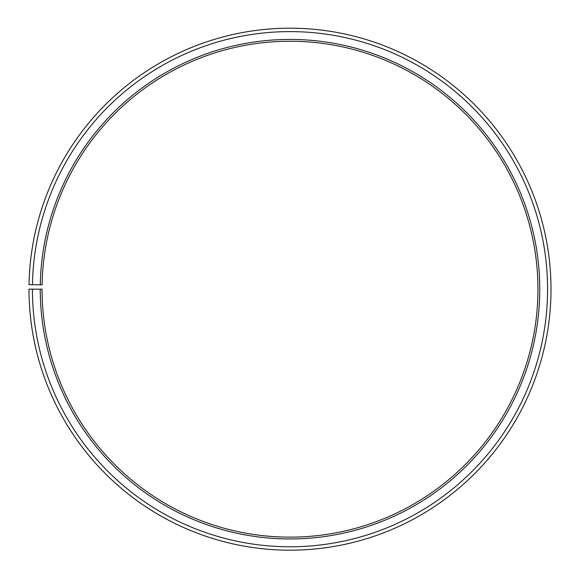 <?xml version="1.0" encoding="UTF-8"?>
<svg xmlns="http://www.w3.org/2000/svg" width="580" height="580" viewBox="0 0 580 580"><rect width="100%" height="100%" fill="white"/><g stroke="black" fill="none" stroke-linecap="round" stroke-linejoin="round"><path stroke-width="0.43" stroke-dasharray="2.9 2.17" d="M40.281 284.831A249.755 249.755 0 0 1 292.182 39.44A249.755 249.755 0 0 1 539.755 289.188A249.755 249.755 0 0 1 290 538.951A249.755 249.755 0 0 1 40.245 289.188L42.05 289.188A247.95 247.95 0 0 0 290 537.138A247.95 247.95 0 0 0 537.95 289.188A247.95 247.95 0 0 0 292.161 41.252A247.95 247.95 0 0 0 42.086 284.86L29.036 284.635A261 261 0 0 1 292.276 28.202A261 261 0 0 1 551 289.188A261 261 0 0 1 290 550.188A261 261 0 0 1 29 289.188L32.422 289.188A257.578 257.578 0 0 0 290 546.773A257.578 257.578 0 0 0 547.578 289.188A257.578 257.578 0 0 0 292.248 31.617A257.578 257.578 0 0 0 32.458 284.693M40.245 289.188L32.422 289.188"/><path stroke-width="0.87" d="M537.95 289.188A247.95 247.95 0 0 0 292.161 41.252A247.95 247.95 0 0 0 42.086 284.86L40.281 284.831A249.755 249.755 0 0 1 292.182 39.44A249.755 249.755 0 0 1 539.755 289.188A249.755 249.755 0 0 1 290 538.951A249.755 249.755 0 0 1 40.245 289.188L42.05 289.188A247.95 247.95 0 0 0 290 537.138A247.95 247.95 0 0 0 537.95 289.188M32.458 284.693L29.036 284.635A261 261 0 0 1 292.276 28.202A261 261 0 0 1 551 289.188A261 261 0 0 1 290 550.188A261 261 0 0 1 29 289.188L32.422 289.188A257.578 257.578 0 0 0 290 546.773A257.578 257.578 0 0 0 547.578 289.188A257.578 257.578 0 0 0 292.248 31.617A257.578 257.578 0 0 0 32.458 284.693L40.281 284.831M32.422 289.188L40.245 289.188"/></g></svg>
